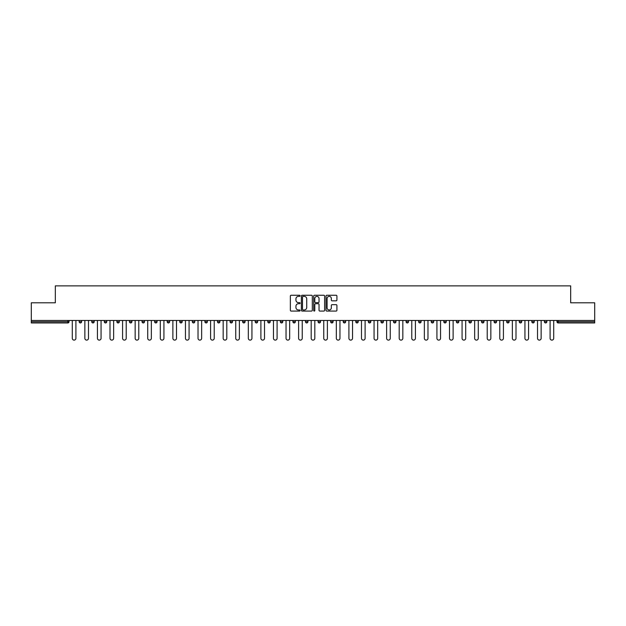 <?xml version="1.0" encoding="UTF-8"?>
<svg xmlns="http://www.w3.org/2000/svg" width="626" height="626" viewBox="0 0 626 626"><rect width="100%" height="100%" fill="white"/><g stroke="black" fill="none" stroke-linecap="round" stroke-linejoin="round"><path stroke-width="0.94" d="M300.104 295.808A0.556 0.556 0 0 0 299.549 295.253L291.145 295.253A0.79 0.79 0 0 0 290.354 296.043L290.354 310.285A0.79 0.79 0 0 0 291.145 311.075L299.549 311.075A0.556 0.556 0 0 0 300.104 310.527A0.556 0.556 0 0 0 299.549 309.972L298.461 309.972A2.535 2.535 0 0 1 295.934 307.436L295.934 306.255A2.535 2.535 0 0 1 298.461 303.72L299.549 303.72A0.556 0.556 0 0 0 300.104 303.164A0.556 0.556 0 0 0 299.549 302.616L298.461 302.616A2.535 2.535 0 0 1 295.934 300.081L295.934 298.892A2.535 2.535 0 0 1 298.461 296.364L299.549 296.364A0.556 0.556 0 0 0 300.104 295.808M336.123 300.832A0.79 0.79 0 0 0 336.913 300.042L336.913 296.043A0.79 0.79 0 0 0 336.123 295.253L326.788 295.253A0.79 0.79 0 0 0 325.997 296.043L325.997 310.285A0.79 0.79 0 0 0 326.788 311.075L336.123 311.075A0.79 0.79 0 0 0 336.913 310.285L336.913 305.465A0.79 0.79 0 0 0 336.123 304.666L332.124 304.666A0.79 0.79 0 0 0 331.334 305.465L331.334 307.851A2.113 2.113 0 0 1 329.221 309.972A2.113 2.113 0 0 1 327.101 307.851L327.101 298.477A2.113 2.113 0 0 1 329.221 296.364A2.113 2.113 0 0 1 331.334 298.477L331.334 300.042A0.79 0.79 0 0 0 332.124 300.832L336.123 300.832M31.3 320.457L31.3 302.804L55.323 302.804L55.323 285.879L570.677 285.879L570.677 302.804L594.7 302.804L594.7 320.457L31.3 320.457L31.3 321.748L67.811 321.748L67.811 320.457M312.311 296.043A0.79 0.79 0 0 0 311.513 295.253L302.178 295.253A0.79 0.79 0 0 0 301.388 296.043L301.388 310.285A0.79 0.79 0 0 0 302.178 311.075L311.513 311.075A0.79 0.79 0 0 0 312.311 310.285L312.311 296.043M314.487 295.253L323.822 295.253A0.79 0.79 0 0 1 324.612 296.043L324.612 310.285A0.79 0.79 0 0 1 323.822 311.075L319.823 311.075A0.79 0.79 0 0 1 319.033 310.285L319.033 304.51A0.79 0.79 0 0 0 318.243 303.72L315.59 303.72A0.79 0.79 0 0 0 314.8 304.51L314.8 310.527A0.556 0.556 0 0 1 314.244 311.075A0.556 0.556 0 0 1 313.689 310.527L313.689 296.043A0.79 0.79 0 0 1 314.487 295.253M69.024 320.457L69.024 321.748A1.213 1.213 0 0 1 67.811 322.953L31.3 322.953L31.3 321.748M594.7 320.457L594.7 322.953L558.189 322.953A1.213 1.213 0 0 1 556.976 321.748L556.976 320.457M79.173 320.457L79.173 321.748L79.173 320.457M67.811 322.953A1.213 1.213 0 0 0 69.024 321.748A1.213 1.213 0 0 1 67.811 322.953L67.811 321.748L69.024 321.748M80.386 322.953A1.213 1.213 0 0 1 79.173 321.748A1.213 1.213 0 0 0 80.386 322.953A1.213 1.213 0 0 0 81.591 321.748L81.591 320.457L81.591 321.748A1.213 1.213 0 0 1 80.386 322.953A1.213 1.213 0 0 1 79.173 321.748L81.591 321.748A1.213 1.213 0 0 1 80.386 322.953M91.748 320.457L91.748 321.748L91.748 320.457M94.166 320.457L94.166 321.748A1.213 1.213 0 0 1 92.961 322.953A1.213 1.213 0 0 1 91.748 321.748A1.213 1.213 0 0 0 92.961 322.953A1.213 1.213 0 0 0 94.166 321.748A1.213 1.213 0 0 1 92.961 322.953A1.213 1.213 0 0 1 91.748 321.748L94.166 321.748M104.323 320.457L104.323 321.748L104.323 320.457M106.741 320.457L106.741 321.748L106.741 320.457M116.898 321.748A1.213 1.213 0 0 0 118.111 322.953A1.213 1.213 0 0 0 119.316 321.748A1.213 1.213 0 0 1 118.111 322.953A1.213 1.213 0 0 0 119.316 321.748L119.316 320.457L119.316 321.748L116.898 321.748A1.213 1.213 0 0 0 118.111 322.953A1.213 1.213 0 0 1 116.898 321.748L116.898 320.457M129.472 320.457L129.472 321.748L129.472 320.457M131.89 320.457L131.89 321.748L131.89 320.457M144.465 320.457L144.465 321.748A1.213 1.213 0 0 1 143.252 322.953A1.213 1.213 0 0 1 142.047 321.748L142.047 320.457M155.827 322.953A1.213 1.213 0 0 0 157.04 321.748L157.04 320.457L157.04 321.748A1.213 1.213 0 0 1 155.827 322.953A1.213 1.213 0 0 1 154.622 321.748L154.622 320.457M167.197 320.457L167.197 321.748L167.197 320.457M169.615 320.457L169.615 321.748A1.213 1.213 0 0 1 168.402 322.953A1.213 1.213 0 0 1 167.197 321.748L169.615 321.748A1.213 1.213 0 0 1 168.402 322.953M182.182 320.457L182.182 321.748A1.213 1.213 0 0 1 180.977 322.953A1.213 1.213 0 0 1 179.764 321.748L179.764 320.457M193.551 322.953A1.213 1.213 0 0 0 194.756 321.748L194.756 320.457L194.756 321.748A1.213 1.213 0 0 1 193.551 322.953A1.213 1.213 0 0 1 192.339 321.748L192.339 320.457M207.331 320.457L207.331 321.748A1.213 1.213 0 0 1 206.126 322.953A1.213 1.213 0 0 1 204.913 321.748L204.913 320.457M217.488 320.457L217.488 321.748L217.488 320.457M219.906 320.457L219.906 321.748A1.213 1.213 0 0 1 218.693 322.953A1.213 1.213 0 0 1 217.488 321.748L219.906 321.748A1.213 1.213 0 0 1 218.693 322.953M232.481 320.457L232.481 321.748L230.063 321.748A1.213 1.213 0 0 0 231.268 322.953A1.213 1.213 0 0 1 230.063 321.748L230.063 320.457M243.843 322.953A1.213 1.213 0 0 0 245.056 321.748L245.056 320.457L245.056 321.748A1.213 1.213 0 0 1 243.843 322.953A1.213 1.213 0 0 1 242.638 321.748L242.638 320.457M257.63 320.457L257.63 321.748A1.213 1.213 0 0 1 256.417 322.953A1.213 1.213 0 0 1 255.212 321.748L255.212 320.457M267.779 320.457L267.779 321.748L267.779 320.457M270.197 320.457L270.197 321.748A1.213 1.213 0 0 1 268.992 322.953A1.213 1.213 0 0 1 267.779 321.748L270.197 321.748A1.213 1.213 0 0 1 268.992 322.953M282.772 320.457L282.772 321.748A1.213 1.213 0 0 1 281.567 322.953A1.213 1.213 0 0 1 280.354 321.748L280.354 320.457M292.929 321.748L295.347 321.748A1.213 1.213 0 0 1 294.142 322.953A1.213 1.213 0 0 0 295.347 321.748L295.347 320.457L295.347 321.748A1.213 1.213 0 0 1 294.142 322.953A1.213 1.213 0 0 1 292.929 321.748L292.929 320.457M307.922 320.457L307.922 321.748A1.213 1.213 0 0 1 306.717 322.953A1.213 1.213 0 0 1 305.504 321.748L305.504 320.457M318.078 320.457L318.078 321.748L318.078 320.457M320.496 320.457L320.496 321.748L320.496 320.457M330.653 320.457L330.653 321.748L330.653 320.457M333.071 320.457L333.071 321.748A1.213 1.213 0 0 1 331.858 322.953A1.213 1.213 0 0 1 330.653 321.748L333.071 321.748A1.213 1.213 0 0 1 331.858 322.953M343.228 320.457L343.228 321.748L343.228 320.457M345.646 320.457L345.646 321.748L345.646 320.457M355.803 320.457L355.803 321.748L355.803 320.457M358.221 320.457L358.221 321.748A1.213 1.213 0 0 1 357.008 322.953A1.213 1.213 0 0 1 355.803 321.748A1.213 1.213 0 0 0 357.008 322.953A1.213 1.213 0 0 0 358.221 321.748A1.213 1.213 0 0 1 357.008 322.953A1.213 1.213 0 0 1 355.803 321.748L358.221 321.748M370.788 320.457L370.788 321.748A1.213 1.213 0 0 1 369.583 322.953A1.213 1.213 0 0 1 368.37 321.748L368.37 320.457M383.362 320.457L383.362 321.748L380.944 321.748A1.213 1.213 0 0 0 382.157 322.953A1.213 1.213 0 0 1 380.944 321.748L380.944 320.457M395.937 320.457L395.937 321.748A1.213 1.213 0 0 1 394.732 322.953A1.213 1.213 0 0 1 393.519 321.748L393.519 320.457M406.094 320.457L406.094 321.748L406.094 320.457M408.512 320.457L408.512 321.748A1.213 1.213 0 0 1 407.307 322.953A1.213 1.213 0 0 1 406.094 321.748A1.213 1.213 0 0 0 407.307 322.953A1.213 1.213 0 0 1 406.094 321.748L408.512 321.748A1.213 1.213 0 0 1 407.307 322.953M421.087 320.457L421.087 321.748A1.213 1.213 0 0 1 419.874 322.953A1.213 1.213 0 0 1 418.669 321.748L418.669 320.457M433.662 320.457L433.662 321.748L431.244 321.748A1.213 1.213 0 0 0 432.449 322.953A1.213 1.213 0 0 1 431.244 321.748L431.244 320.457M446.236 320.457L446.236 321.748A1.213 1.213 0 0 1 445.023 322.953A1.213 1.213 0 0 1 443.818 321.748L443.818 320.457M458.803 320.457L458.803 321.748L456.385 321.748A1.213 1.213 0 0 0 457.598 322.953A1.213 1.213 0 0 1 456.385 321.748L456.385 320.457M471.378 320.457L471.378 321.748A1.213 1.213 0 0 1 470.173 322.953A1.213 1.213 0 0 1 468.96 321.748L468.96 320.457M483.953 320.457L483.953 321.748L481.535 321.748A1.213 1.213 0 0 0 482.748 322.953A1.213 1.213 0 0 1 481.535 321.748L481.535 320.457M496.528 320.457L496.528 321.748A1.213 1.213 0 0 1 495.322 322.953A1.213 1.213 0 0 1 494.11 321.748L494.11 320.457M509.102 320.457L509.102 321.748L506.684 321.748A1.213 1.213 0 0 0 507.889 322.953A1.213 1.213 0 0 1 506.684 321.748L506.684 320.457M521.677 320.457L521.677 321.748L519.259 321.748A1.213 1.213 0 0 0 520.464 322.953A1.213 1.213 0 0 1 519.259 321.748L519.259 320.457M534.252 320.457L534.252 321.748L531.834 321.748A1.213 1.213 0 0 0 533.039 322.953A1.213 1.213 0 0 1 531.834 321.748L531.834 320.457M546.827 320.457L546.827 321.748A1.213 1.213 0 0 1 545.614 322.953A1.213 1.213 0 0 1 544.409 321.748L544.409 320.457M105.536 322.953A1.213 1.213 0 0 1 104.323 321.748A1.213 1.213 0 0 0 105.536 322.953A1.213 1.213 0 0 0 106.741 321.748A1.213 1.213 0 0 1 105.536 322.953A1.213 1.213 0 0 1 104.323 321.748L106.741 321.748A1.213 1.213 0 0 1 105.536 322.953M130.678 322.953A1.213 1.213 0 0 1 129.472 321.748A1.213 1.213 0 0 0 130.678 322.953A1.213 1.213 0 0 0 131.89 321.748A1.213 1.213 0 0 1 130.678 322.953A1.213 1.213 0 0 1 129.472 321.748L131.89 321.748A1.213 1.213 0 0 1 130.678 322.953M231.268 322.953A1.213 1.213 0 0 0 232.481 321.748A1.213 1.213 0 0 1 231.268 322.953A1.213 1.213 0 0 1 230.063 321.748M319.283 322.953A1.213 1.213 0 0 1 318.078 321.748L320.496 321.748A1.213 1.213 0 0 1 319.283 322.953A1.213 1.213 0 0 0 320.496 321.748A1.213 1.213 0 0 1 319.283 322.953M344.433 322.953A1.213 1.213 0 0 1 343.228 321.748A1.213 1.213 0 0 0 344.433 322.953A1.213 1.213 0 0 0 345.646 321.748A1.213 1.213 0 0 1 344.433 322.953A1.213 1.213 0 0 1 343.228 321.748L345.646 321.748M382.157 322.953A1.213 1.213 0 0 0 383.362 321.748A1.213 1.213 0 0 1 382.157 322.953A1.213 1.213 0 0 1 380.944 321.748M432.449 322.953A1.213 1.213 0 0 0 433.662 321.748A1.213 1.213 0 0 1 432.449 322.953A1.213 1.213 0 0 1 431.244 321.748M458.803 321.748A1.213 1.213 0 0 1 457.598 322.953A1.213 1.213 0 0 0 458.803 321.748A1.213 1.213 0 0 1 457.598 322.953A1.213 1.213 0 0 1 456.385 321.748M482.748 322.953A1.213 1.213 0 0 0 483.953 321.748A1.213 1.213 0 0 1 482.748 322.953A1.213 1.213 0 0 1 481.535 321.748M495.322 322.953A1.213 1.213 0 0 0 496.528 321.748A1.213 1.213 0 0 1 495.322 322.953M507.889 322.953A1.213 1.213 0 0 0 509.102 321.748A1.213 1.213 0 0 1 507.889 322.953A1.213 1.213 0 0 1 506.684 321.748M520.464 322.953A1.213 1.213 0 0 0 521.677 321.748A1.213 1.213 0 0 1 520.464 322.953A1.213 1.213 0 0 1 519.259 321.748M533.039 322.953A1.213 1.213 0 0 0 534.252 321.748A1.213 1.213 0 0 1 533.039 322.953A1.213 1.213 0 0 1 531.834 321.748M303.054 296.364A0.556 0.556 0 0 0 302.499 296.92L302.499 309.416A0.556 0.556 0 0 0 303.054 309.972L304.197 309.972A2.535 2.535 0 0 0 306.732 307.436L306.732 298.892A2.535 2.535 0 0 0 304.197 296.364L303.054 296.364M319.033 298.516A2.113 2.113 0 0 0 316.912 296.403A2.113 2.113 0 0 0 314.8 298.516L314.8 301.818A0.79 0.79 0 0 0 315.59 302.616L318.243 302.616A0.79 0.79 0 0 0 319.033 301.818L319.033 298.516M72.287 338.306L72.287 320.457L72.287 338.306A1.815 1.815 0 0 0 74.103 340.121A1.815 1.815 0 0 0 75.91 338.306L75.91 320.457M84.862 338.306L84.862 320.457L84.862 338.306A1.815 1.815 0 0 0 86.67 340.121A1.815 1.815 0 0 0 88.485 338.306L88.485 320.457M97.437 338.306L97.437 320.457L97.437 338.306A1.815 1.815 0 0 0 99.244 340.121A1.815 1.815 0 0 0 101.06 338.306L101.06 320.457M110.004 338.306L110.004 320.457L110.004 338.306A1.815 1.815 0 0 0 111.819 340.121A1.815 1.815 0 0 0 113.635 338.306L113.635 320.457M122.579 338.306L122.579 320.457L122.579 338.306A1.815 1.815 0 0 0 124.394 340.121A1.815 1.815 0 0 0 126.209 338.306L126.209 320.457M135.153 338.306L135.153 320.457L135.153 338.306A1.815 1.815 0 0 0 136.969 340.121A1.815 1.815 0 0 0 138.784 338.306L138.784 320.457M147.728 338.306L147.728 320.457L147.728 338.306A1.815 1.815 0 0 0 149.544 340.121A1.815 1.815 0 0 0 151.351 338.306L151.351 320.457M160.303 338.306L160.303 320.457L160.303 338.306A1.815 1.815 0 0 0 162.118 340.121A1.815 1.815 0 0 0 163.926 338.306L163.926 320.457M172.878 338.306L172.878 320.457L172.878 338.306A1.815 1.815 0 0 0 174.685 340.121A1.815 1.815 0 0 0 176.501 338.306L176.501 320.457M185.452 338.306L185.452 320.457L185.452 338.306A1.815 1.815 0 0 0 187.26 340.121A1.815 1.815 0 0 0 189.075 338.306L189.075 320.457M198.019 338.306L198.019 320.457L198.019 338.306A1.815 1.815 0 0 0 199.835 340.121A1.815 1.815 0 0 0 201.65 338.306L201.65 320.457M210.594 338.306L210.594 320.457L210.594 338.306A1.815 1.815 0 0 0 212.41 340.121A1.815 1.815 0 0 0 214.225 338.306L214.225 320.457M223.169 338.306L223.169 320.457L223.169 338.306A1.815 1.815 0 0 0 224.984 340.121A1.815 1.815 0 0 0 226.8 338.306L226.8 320.457M235.744 338.306L235.744 320.457L235.744 338.306A1.815 1.815 0 0 0 237.559 340.121A1.815 1.815 0 0 0 239.375 338.306L239.375 320.457M248.319 338.306L248.319 320.457L248.319 338.306A1.815 1.815 0 0 0 250.134 340.121A1.815 1.815 0 0 0 251.942 338.306L251.942 320.457M260.893 338.306L260.893 320.457L260.893 338.306A1.815 1.815 0 0 0 262.709 340.121A1.815 1.815 0 0 0 264.516 338.306L264.516 320.457M273.468 338.306L273.468 320.457L273.468 338.306A1.815 1.815 0 0 0 275.276 340.121A1.815 1.815 0 0 0 277.091 338.306L277.091 320.457M286.043 338.306L286.043 320.457L286.043 338.306A1.815 1.815 0 0 0 287.85 340.121A1.815 1.815 0 0 0 289.666 338.306L289.666 320.457M298.61 338.306L298.61 320.457L298.61 338.306A1.815 1.815 0 0 0 300.425 340.121A1.815 1.815 0 0 0 302.241 338.306L302.241 320.457M311.185 338.306L311.185 320.457L311.185 338.306A1.815 1.815 0 0 0 313 340.121A1.815 1.815 0 0 0 314.815 338.306L314.815 320.457M323.759 338.306L323.759 320.457L323.759 338.306A1.815 1.815 0 0 0 325.575 340.121A1.815 1.815 0 0 0 327.39 338.306L327.39 320.457M336.334 338.306L336.334 320.457L336.334 338.306A1.815 1.815 0 0 0 338.15 340.121A1.815 1.815 0 0 0 339.957 338.306L339.957 320.457M348.909 338.306L348.909 320.457L348.909 338.306A1.815 1.815 0 0 0 350.724 340.121A1.815 1.815 0 0 0 352.532 338.306L352.532 320.457M361.484 338.306L361.484 320.457L361.484 338.306A1.815 1.815 0 0 0 363.291 340.121A1.815 1.815 0 0 0 365.107 338.306L365.107 320.457M374.058 338.306L374.058 320.457L374.058 338.306A1.815 1.815 0 0 0 375.866 340.121A1.815 1.815 0 0 0 377.681 338.306L377.681 320.457M386.625 338.306L386.625 320.457L386.625 338.306A1.815 1.815 0 0 0 388.441 340.121A1.815 1.815 0 0 0 390.256 338.306L390.256 320.457M399.2 338.306L399.2 320.457L399.2 338.306A1.815 1.815 0 0 0 401.016 340.121A1.815 1.815 0 0 0 402.831 338.306L402.831 320.457M411.775 338.306L411.775 320.457L411.775 338.306A1.815 1.815 0 0 0 413.59 340.121A1.815 1.815 0 0 0 415.406 338.306L415.406 320.457M424.35 338.306L424.35 320.457L424.35 338.306A1.815 1.815 0 0 0 426.165 340.121A1.815 1.815 0 0 0 427.981 338.306L427.981 320.457M436.925 338.306L436.925 320.457L436.925 338.306A1.815 1.815 0 0 0 438.74 340.121A1.815 1.815 0 0 0 440.547 338.306L440.547 320.457M449.499 338.306L449.499 320.457L449.499 338.306A1.815 1.815 0 0 0 451.315 340.121A1.815 1.815 0 0 0 453.122 338.306L453.122 320.457M462.074 338.306L462.074 320.457L462.074 338.306A1.815 1.815 0 0 0 463.882 340.121A1.815 1.815 0 0 0 465.697 338.306L465.697 320.457M474.649 338.306L474.649 320.457L474.649 338.306A1.815 1.815 0 0 0 476.456 340.121A1.815 1.815 0 0 0 478.272 338.306L478.272 320.457M487.216 338.306L487.216 320.457L487.216 338.306A1.815 1.815 0 0 0 489.031 340.121A1.815 1.815 0 0 0 490.847 338.306L490.847 320.457M499.791 338.306L499.791 320.457L499.791 338.306A1.815 1.815 0 0 0 501.606 340.121A1.815 1.815 0 0 0 503.421 338.306L503.421 320.457M512.365 338.306L512.365 320.457L512.365 338.306A1.815 1.815 0 0 0 514.181 340.121A1.815 1.815 0 0 0 515.996 338.306L515.996 320.457M524.94 338.306L524.94 320.457L524.94 338.306A1.815 1.815 0 0 0 526.756 340.121A1.815 1.815 0 0 0 528.563 338.306L528.563 320.457M537.515 338.306L537.515 320.457L537.515 338.306A1.815 1.815 0 0 0 539.33 340.121A1.815 1.815 0 0 0 541.138 338.306L541.138 320.457M550.09 338.306L550.09 320.457L550.09 338.306A1.815 1.815 0 0 0 551.897 340.121A1.815 1.815 0 0 0 553.713 338.306L553.713 320.457M558.189 320.457L558.189 321.748L594.7 321.748M556.976 321.748L558.189 321.748L558.189 322.953M143.252 322.953A1.213 1.213 0 0 0 144.465 321.748L142.047 321.748M157.04 321.748L154.622 321.748M180.977 322.953A1.213 1.213 0 0 0 182.182 321.748L179.764 321.748M194.756 321.748L192.339 321.748M206.126 322.953A1.213 1.213 0 0 0 207.331 321.748L204.913 321.748M245.056 321.748L242.638 321.748M256.417 322.953A1.213 1.213 0 0 0 257.63 321.748L255.212 321.748M281.567 322.953A1.213 1.213 0 0 0 282.772 321.748L280.354 321.748M306.717 322.953A1.213 1.213 0 0 0 307.922 321.748L305.504 321.748M369.583 322.953A1.213 1.213 0 0 0 370.788 321.748L368.37 321.748M394.732 322.953A1.213 1.213 0 0 0 395.937 321.748L393.519 321.748M419.874 322.953A1.213 1.213 0 0 0 421.087 321.748L418.669 321.748M445.023 322.953A1.213 1.213 0 0 0 446.236 321.748L443.818 321.748M470.173 322.953A1.213 1.213 0 0 0 471.378 321.748L468.96 321.748M496.528 321.748L494.11 321.748M545.614 322.953A1.213 1.213 0 0 0 546.827 321.748L544.409 321.748"/></g></svg>
